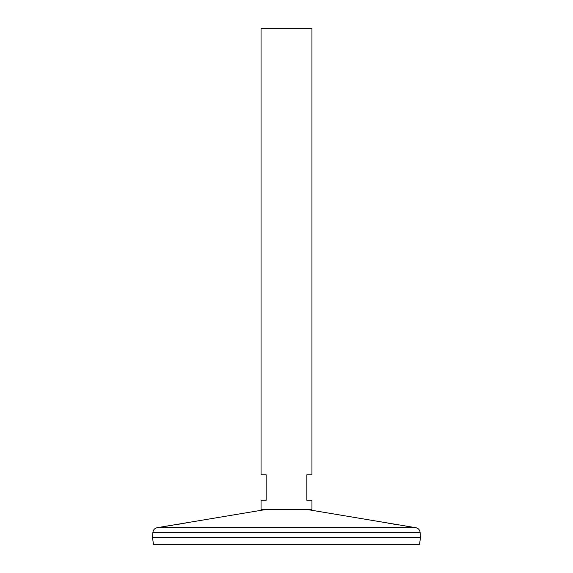 <?xml version="1.0" encoding="UTF-8"?>
<svg xmlns="http://www.w3.org/2000/svg" width="573" height="573" viewBox="0 0 573 573"><rect width="100%" height="100%" fill="white"/><g stroke="black" fill="none" stroke-linecap="round" stroke-linejoin="round"><path stroke-width="0.86" d="M311.948 509.454L261.052 509.454L261.052 500.243L266.144 500.243L266.144 474.795L261.052 474.795L261.052 28.65L311.948 28.65L311.948 474.795L306.856 474.795L306.856 500.243L311.948 500.243L311.948 509.454M165.153 526.401L166.363 526.215M166.972 526.121L167.982 525.971M169.579 525.72L172.76 525.219M175.395 524.789L178.554 524.266M179.435 524.116L181.397 523.779M184.456 523.242L185.53 523.049M187.421 522.698L188.897 522.426M266.194 509.454L157.138 527.704L415.862 527.704L306.806 509.454M388.379 523.213L390.371 523.564M391.323 523.729L391.989 523.844M393.4 524.087L395.377 524.424M396.774 524.653L398.872 524.997M401.537 525.427L403.951 525.806M405.677 526.071L407.31 526.322M408.363 526.48L409.029 526.58M409.552 526.659L410.089 526.737M152.905 532.303L152.482 537.395L153.464 544.35L419.536 544.35L420.518 537.41L152.504 537.41L420.518 537.41L420.095 532.303L152.905 532.303C153.263 529.81 154.674 528.27 157.138 527.704M420.095 532.303C419.737 529.81 418.326 528.27 415.862 527.704"/></g></svg>
